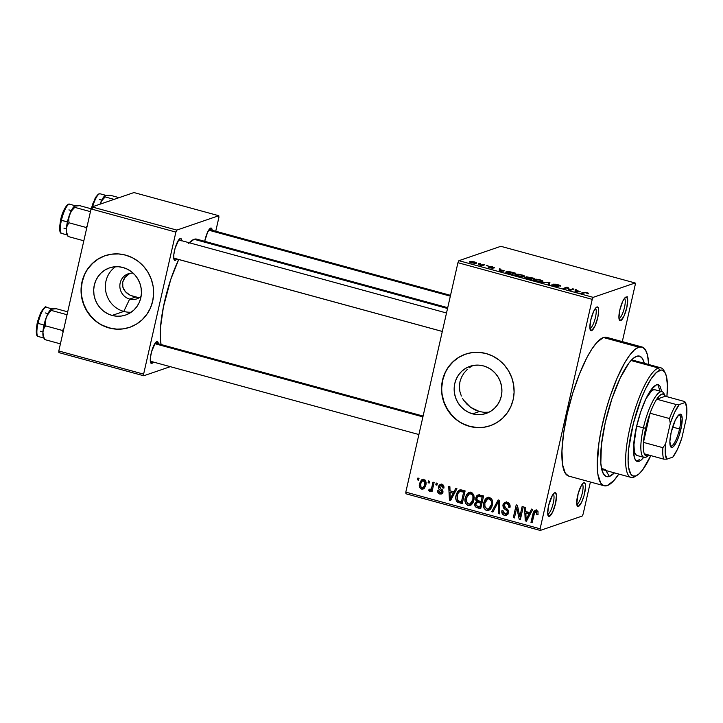 <?xml version="1.0" encoding="UTF-8"?>
<svg xmlns="http://www.w3.org/2000/svg" width="723" height="723" viewBox="0 0 723 723"><rect width="100%" height="100%" fill="white"/><g stroke="black" fill="none" stroke-linecap="round" stroke-linejoin="round"><path stroke-width="1.08" d="M548.025 514.089A10.411 2.621 105.3 0 0 552.968 504.238A10.411 2.621 105.3 0 0 553.194 494.098A10.411 2.621 -74.7 0 1 552.968 504.238A10.411 2.621 -74.7 0 1 548.025 514.089L548.025 514.089A10.411 2.621 -74.7 0 1 547.727 514.143A10.411 2.621 105.3 0 0 548.025 514.089L549.372 516.394L548.025 514.089M554.749 492.725A12.3 3.1 -74.7 0 1 555.562 503.362A12.3 3.1 -74.7 0 1 549.372 516.394L552.634 512.083L555.562 503.362L556.439 495.336L555.381 492.715L554.017 493.185L552.354 495.382L548.567 505.757L547.691 513.773L548.242 515.951L549.372 516.394A12.3 3.1 -74.7 0 1 548.151 515.806A12.3 3.1 -74.7 0 1 549.073 503.741A12.3 3.1 -74.7 0 1 554.414 492.887A12.3 3.1 -74.7 0 1 554.749 492.725L554.062 493.14L554.749 492.725M590.221 328.35A10.411 2.621 105.3 0 0 595.165 318.5A10.411 2.621 105.3 0 0 595.4 308.36A10.411 2.621 -74.7 0 1 595.165 318.5A10.411 2.621 -74.7 0 1 590.221 328.35L590.221 328.35A10.411 2.621 -74.7 0 1 589.923 328.396A10.411 2.621 105.3 0 0 590.221 328.35L591.577 330.655L590.221 328.35M596.954 306.977A12.3 3.1 -74.7 0 1 597.758 317.614A12.3 3.1 -74.7 0 1 591.577 330.655L594.83 326.335L597.758 317.614L598.662 311.242L598.436 308.305L597.587 306.968L596.222 307.438L593.691 311.288L590.763 320.009L589.887 328.034L590.438 330.212L591.577 330.655A12.3 3.1 -74.7 0 1 590.357 330.059A12.3 3.1 -74.7 0 1 591.269 317.993A12.3 3.1 -74.7 0 1 596.611 307.139A12.3 3.1 -74.7 0 1 596.954 306.977L596.258 307.402L596.954 306.977M619.259 318.391A10.411 2.621 105.3 0 0 624.202 308.54A10.411 2.621 105.3 0 0 624.437 298.4A10.411 2.621 -74.7 0 1 624.202 308.54A10.411 2.621 -74.7 0 1 619.259 318.391L619.259 318.391A10.411 2.621 -74.7 0 1 618.96 318.445A10.411 2.621 105.3 0 0 619.259 318.391L620.614 320.696L619.259 318.391M625.991 297.026A12.3 3.1 -74.7 0 1 626.796 307.664A12.3 3.1 -74.7 0 1 620.614 320.696L623.868 316.385L626.796 307.664L627.672 299.647L626.615 297.017L624.446 298.382L622.729 301.337L619.801 310.059L618.924 318.075L619.475 320.253L620.614 320.696A12.3 3.1 -74.7 0 1 619.394 320.108A12.3 3.1 -74.7 0 1 620.307 308.043A12.3 3.1 -74.7 0 1 625.648 297.189A12.3 3.1 -74.7 0 1 625.991 297.026L625.296 297.451L625.991 297.026M577.053 504.139A10.411 2.621 105.3 0 0 582.006 494.288A10.411 2.621 105.3 0 0 582.232 484.139A10.411 2.621 -74.7 0 1 582.006 494.288A10.411 2.621 -74.7 0 1 577.053 504.139L577.053 504.139A10.411 2.621 -74.7 0 1 576.764 504.184A10.411 2.621 105.3 0 0 577.053 504.139L578.409 506.434L577.053 504.139M583.786 482.765A12.3 3.1 -74.7 0 1 584.591 493.402A12.3 3.1 -74.7 0 1 578.409 506.434L581.672 502.124L584.003 495.734L585.503 487.031L585.278 484.094L584.419 482.756L583.054 483.226L581.391 485.422L578.192 493.466L576.728 503.823L577.279 506.001L578.409 506.434A12.3 3.1 -74.7 0 1 577.189 505.847A12.3 3.1 -74.7 0 1 578.111 493.782A12.3 3.1 -74.7 0 1 583.452 482.928A12.3 3.1 -74.7 0 1 583.786 482.765L583.1 483.19L583.786 482.765M474.821 409.814L479.385 411.523L472.589 413.854A24.907 23.76 71.1 0 1 454.189 390.592A24.907 23.76 71.1 0 1 469.959 366.326A24.907 23.76 71.1 0 1 483.479 365.919L487.908 367.618L491.965 370.176L495.481 373.484L498.328 377.433L500.397 381.852L501.599 386.579L501.907 391.441L501.292 396.231L499.783 400.786L497.433 404.925L494.342 408.477L490.628 411.324L486.425 413.339L481.907 414.46L477.234 414.631L472.589 413.854L468.161 412.155L464.103 409.598L460.587 406.281L457.74 402.34L455.671 397.921L454.469 393.195L454.161 388.332L454.776 383.533L456.285 378.988L458.635 374.848L461.726 371.297L465.44 368.45L469.643 366.434L474.161 365.314L478.834 365.142L483.479 365.919A24.907 23.76 71.1 0 1 501.879 389.182A24.907 23.76 71.1 0 1 486.109 413.448A24.907 23.76 71.1 0 1 472.589 413.854L479.385 411.523L470.592 407.311L474.821 409.814M466.823 404.094L470.592 407.311L463.705 400.307L466.823 404.094M462.422 398.228L463.705 400.307L462.422 398.228M459.873 391.414L461.346 396.05L459.873 391.414L459.385 386.588L459.873 391.414M459.945 381.762L459.385 386.588L459.945 381.762L461.545 377.126L459.945 381.762M464.067 372.941L461.545 377.126L464.067 372.941L467.42 369.308L464.067 372.941M469.335 367.772L471.396 366.407L469.335 367.772M473.583 365.251L471.396 366.407M465.657 354.107A37.858 36.105 -108.9 0 0 441.798 391.016A37.858 36.105 -108.9 0 0 469.76 426.308L469.543 426.38A37.858 36.105 71.1 0 1 441.581 391.035A37.858 36.105 71.1 0 1 465.54 354.153A37.858 36.105 71.1 0 1 486.091 353.538L492.833 356.123L498.987 360L504.338 365.034L508.658 371.026L511.803 377.749L513.637 384.934L514.098 392.318L513.158 399.611L510.872 406.525L507.302 412.815L502.612 418.219L496.963 422.539L490.574 425.603L483.696 427.302L476.602 427.564L469.543 426.38L462.81 423.795L456.647 419.918L451.306 414.885L446.977 408.893L443.841 402.169L442.006 394.984L441.545 387.6L442.476 380.307L444.772 373.393L448.332 367.103L453.032 361.699L458.68 357.388L465.07 354.315L471.938 352.616L479.042 352.354L486.091 353.538A37.858 36.105 71.1 0 1 514.053 388.884A37.858 36.105 71.1 0 1 490.095 425.766A37.858 36.105 71.1 0 1 469.543 426.38L469.76 426.308A37.858 36.105 -108.9 0 0 490.203 425.73M158.373 343.985L157.397 341.563L155.391 342.829L151.649 351.45L150.402 357.695L150.474 362.196L151.848 363.425L150.592 361.283L151.848 363.425L153.366 362.042A11.36 2.865 -74.7 0 1 151.848 363.425A11.36 2.865 -74.7 0 1 150.727 362.874A11.36 2.865 -74.7 0 1 151.568 351.74A11.36 2.865 -74.7 0 1 156.502 341.726A11.36 2.865 -74.7 0 1 156.819 341.572A11.36 2.865 -74.7 0 1 158.355 343.786M181.789 240.922L180.813 238.5L178.807 239.756L175.065 248.378L173.818 254.632L173.891 259.123L175.264 260.352L174.008 258.219L175.264 260.352L176.783 258.979A11.36 2.865 -74.7 0 1 175.264 260.352A11.36 2.865 -74.7 0 1 174.144 259.81A11.36 2.865 -74.7 0 1 174.984 248.676A11.36 2.865 -74.7 0 1 179.919 238.653A11.36 2.865 -74.7 0 1 180.235 238.5A11.36 2.865 -74.7 0 1 181.771 240.714M212.219 230.483L211.712 228.477L210.032 228.459L210.664 228.07A11.36 2.865 -74.7 0 1 212.201 230.285M634.794 361.554A56.783 14.306 105.3 0 0 631.504 360.009A56.783 14.306 -74.7 0 1 632.679 360.126L660.949 367.853A56.783 14.306 -74.7 0 1 664.582 371.938M609.372 476.448L605.901 470.546L609.372 476.448L606.172 476.484L603.615 474.207L601.816 469.706L600.822 463.154L601.4 444.97L605.278 422.44L611.857 398.979L620.126 378.165L628.847 363.163L632.95 358.608L636.674 356.267A62.467 15.743 -74.7 0 1 644.301 363.308L642.431 358.509L639.873 356.231L636.674 356.267L633.167 358.418L636.674 356.267A62.467 15.743 -74.7 0 0 634.948 357.099L634.948 357.099A62.467 15.743 -74.7 0 0 607.835 412.209A62.467 15.743 -74.7 0 0 603.181 473.457A62.467 15.743 -74.7 0 0 609.372 476.448A62.467 15.743 -74.7 0 0 614.396 472.86L609.372 476.448M605.314 469.543L601.536 468.513L605.314 469.543A56.783 14.306 -74.7 0 1 602.765 469.688A56.783 14.306 -74.7 0 1 601.69 469.2A56.783 14.306 105.3 0 0 605.314 469.543M608.658 338.454L605.332 337.153L603.407 337.514A71.929 18.129 105.3 0 0 568.649 407.826A71.929 18.129 105.3 0 0 568.739 476.095L604.076 485.748A71.929 18.129 -74.7 0 1 603.994 417.478A71.929 18.129 -74.7 0 1 638.743 347.157L603.407 337.514L596.791 342.521L591.911 348.983L586.868 357.659L579.43 374.089L572.688 393.321L567.248 413.71L563.56 433.502L561.961 450.98L562.566 464.645L565.341 473.321L568.757 476.105M641.97 346.968A71.929 18.129 -74.7 0 1 648.712 364.509L647.447 354.93L645.368 349.742L642.431 347.121L638.743 347.157A71.929 18.129 -74.7 0 1 641.97 346.968L606.624 337.325A71.929 18.129 105.3 0 0 603.407 337.514L638.743 347.157L634.46 349.86L629.724 355.11L624.744 362.711L617.198 377.876L610.158 396.349L606.046 409.724L601.147 430.113L598.906 443.145L597.252 465.675L597.903 474.288L600.677 482.973L603.615 485.594L607.302 485.558L613.908 480.542L618.789 474.08A71.929 18.129 -74.7 0 1 607.302 485.558A71.929 18.129 -74.7 0 1 604.076 485.748M198.373 240.063L447.537 308.495L194.08 239.295A58.68 14.785 105.3 0 0 189.272 242.765M178.717 259.503A58.68 14.785 105.3 0 0 161.03 344.519L160.235 335.978L160.515 327.392L163.416 306.968L170.764 279.421L178.717 259.503M137.686 297.578L130.755 295.49L138.979 297.74L135.951 296.909L129.652 299.078L123.787 311.423A24.907 23.76 71.1 0 1 105.775 291.414A24.907 23.76 71.1 0 1 115.599 266.706A24.907 23.76 -108.9 0 0 105.775 291.414A24.907 23.76 -108.9 0 0 123.787 311.423L112.11 315.427A24.907 23.76 71.1 0 1 93.71 292.173A24.907 23.76 71.1 0 1 109.48 267.899A24.907 23.76 71.1 0 1 123 267.501L127.429 269.2L131.487 271.758L135.002 275.065L137.849 279.015L139.919 283.434L141.121 288.161L141.428 293.014L140.813 297.813L139.304 302.368L136.954 306.507L133.863 310.059L130.149 312.905L125.947 314.921L121.428 316.032L116.755 316.213L112.11 315.427L107.682 313.728L103.624 311.179L100.108 307.862L97.262 303.922L95.192 299.503L93.99 294.767L93.683 289.914L94.297 285.115L95.807 280.56L98.156 276.43L101.247 272.869L104.962 270.031L109.164 268.016L113.683 266.895L118.355 266.724L123 267.501A24.907 23.76 71.1 0 1 141.401 290.763A24.907 23.76 71.1 0 1 125.63 315.029A24.907 23.76 71.1 0 1 112.11 315.427L123.787 311.423A24.907 23.76 -108.9 0 0 131.197 312.219A24.907 23.76 71.1 0 1 123.787 311.423L129.652 299.078A13.249 12.634 71.1 0 1 119.864 286.706A13.249 12.634 71.1 0 1 128.251 273.791A13.249 12.634 71.1 0 1 133.168 273.177A13.249 12.634 -108.9 0 0 119.964 284.121A13.249 12.634 -108.9 0 0 129.652 299.078L135.951 296.909L137.442 297.514M132.86 296.258L133.872 296.529M127.474 293.61L129.995 295.147L125.395 291.703L127.474 293.61M123.823 289.516L125.395 291.703L122.838 287.112L123.823 289.516M122.458 284.609L122.838 287.112L122.711 282.078L122.458 284.609M123.588 279.629L122.711 282.078L125.052 277.361L123.588 279.629M127.04 275.346L125.052 277.361L129.489 273.674L127.04 275.346M130.194 273.303L129.489 273.674L130.194 273.303M105.178 255.689A37.858 36.105 -108.9 0 0 81.319 292.598A37.858 36.105 -108.9 0 0 109.281 327.89L109.065 327.962A37.858 36.105 71.1 0 1 81.103 292.616A37.858 36.105 71.1 0 1 105.061 255.725A37.858 36.105 71.1 0 1 125.612 255.12L132.354 257.704L138.509 261.581L143.859 266.615L148.179 272.607L151.324 279.331L153.159 286.516L153.619 293.899L152.68 301.193L150.384 308.106L146.823 314.388L142.133 319.801L136.475 324.112L130.095 327.185L123.217 328.884L116.123 329.146L109.065 327.962L102.332 325.377L96.168 321.491L90.827 316.457L86.498 310.474L83.362 303.75L81.527 296.566L81.066 289.182L81.997 281.889L84.293 274.975L87.854 268.685L92.553 263.28L98.201 258.961L104.582 255.897L111.459 254.198L118.563 253.936L125.612 255.12A37.858 36.105 71.1 0 1 153.574 290.465A37.858 36.105 71.1 0 1 129.616 327.347A37.858 36.105 71.1 0 1 109.065 327.962L109.281 327.89A37.858 36.105 -108.9 0 0 129.724 327.311M457.939 262.693L405.811 492.137L540.108 528.802L592.236 299.358L457.939 262.693L458.888 260.687L593.185 297.352L635.128 282.973L500.831 246.308L458.888 260.687L500.831 246.308L635.128 282.973L635.255 284.609L622.304 341.599L635.255 284.609L635.128 282.973L593.185 297.352L592.236 299.358L593.185 297.352L458.888 260.687L457.939 262.693L405.811 492.137L405.937 493.773L540.235 530.438L582.178 516.059L540.235 530.438L540.108 528.802L592.236 299.358L457.939 262.693M428.079 482.747L428.495 480.922L429.616 481.229L429.2 483.054L428.079 482.747L429.2 483.054L429.616 481.229L428.495 480.922L428.079 482.747L429.372 482.304L428.079 482.747M429.507 491.224L432.517 489.498L431.215 489.941L430.881 491.423L432.182 490.98L430.881 491.423L432.011 491.73L434.116 482.458L432.987 482.151L431.893 486.959L433.194 486.516L431.893 486.959L432.987 482.151L434.116 482.458L432.011 491.73L430.881 491.423L431.215 489.941L429.787 491.251L428.549 490.438L429.173 489.2L430.98 489.209L431.893 486.959L431.26 488.793L429.941 489.588L429.173 489.2L428.549 490.438L430.004 491.206M435.788 484.853L436.204 483.027L437.325 483.335L436.909 485.16L435.788 484.853L436.909 485.16L437.325 483.335L436.204 483.027L435.788 484.853L437.081 484.41L435.788 484.853M438.454 486.651L439.213 485.079L440.705 484.293L442.648 484.726L443.741 486.073L443.913 488.124L442.756 487.98L442.575 486.552L441.473 485.702L440.307 485.775L439.629 486.724L439.774 487.709L442.901 490.926L442.693 492.571L441.5 493.926L439.213 493.836L437.795 492.282L437.713 490.655L438.87 490.79L439.033 491.983L439.973 492.679L441.012 492.706L441.717 491.712L438.653 488.802L438.454 486.651C438.147 488.287 438.78 489.471 440.334 490.194L441.5 491.071L441.012 492.706L439.973 492.679L438.87 490.79L437.713 490.655C437.478 492.354 438.147 493.475 439.72 494.008L441.283 494.017L442.856 492.056L439.629 486.724L440.497 485.684L441.473 485.702L442.756 487.98L443.913 488.124C444.184 486.272 443.497 485.025 441.852 484.401L440.235 484.401L438.454 486.651L439.864 486.163L438.454 486.651M453.908 491.911L455.743 488.368L456.927 488.685L450.61 500.506L449.426 500.18L448.73 486.452L449.905 486.769L450.022 490.845L453.908 491.911L450.022 490.845L449.905 486.769L448.73 486.452L449.426 500.18L450.61 500.506L456.927 488.685L455.743 488.368L453.908 491.911L455.49 491.369L453.908 491.911M471.098 492.381L473.457 494.297L474.252 497.596L473.303 502.133L471.73 504.464L469.706 505.54L467.591 505.269L465.729 503.515L465.006 500.949L465.278 497.722L466.66 494.369L468.658 492.58L471.098 492.381L469.028 492.426L467.438 493.448L465.278 497.722C464.283 501.202 465.232 503.786 468.115 505.458L470.212 505.404L473.99 499.936L473.872 495.264L471.098 492.381M489.57 497.424L491.929 499.34L492.725 502.648L491.776 507.175L490.203 509.507L488.179 510.583L486.073 510.321L484.202 508.558L483.479 505.992L483.75 502.765L485.133 499.412L487.13 497.623L489.57 497.424L487.51 497.469L485.91 498.49L483.75 502.765C482.756 506.254 483.705 508.829 486.597 510.501L488.685 510.447L492.462 504.979L492.345 500.307L489.57 497.424M536.457 510.23L538.011 511.604L537.984 514.866L536.827 514.722L536.611 512.02L534.749 512.155L532.101 522.747L530.98 522.44L533.972 511.107L536.457 510.23L535.083 510.239L532.941 513.791L530.98 522.44L532.101 522.747L534.64 512.336L536.068 511.703L536.827 514.722L537.984 514.866L538.011 511.604L536.457 510.23M529.733 512.607L531.568 509.064L532.752 509.39L526.434 521.202L525.25 520.876L524.555 507.157L525.729 507.474L525.838 511.55L529.733 512.607L525.838 511.55L525.729 507.474L524.555 507.157L525.25 520.876L526.434 521.202L532.752 509.39L531.568 509.064L529.733 512.607L531.315 512.065L529.733 512.607M519.828 516.701L522.142 506.498L523.271 506.805L520.37 519.548L519.177 519.222L516.755 507.709L514.433 517.93L513.303 517.623L516.204 504.871L517.406 505.205L519.828 516.701L517.406 505.205L516.204 504.871L513.303 517.623L514.433 517.93L516.755 507.709L519.177 519.222L520.37 519.548L523.271 506.805L522.142 506.498L519.828 516.701L521.12 516.249L519.828 516.701M502.874 504.979L504.428 502.575L507.212 502.241L509.706 504.274L510.031 507.157L508.802 507.419L508.549 505.115L507.311 503.904L505.431 503.651L504.229 504.618L504.202 506.814L507.79 509.643L508.531 511.45L507.944 514.035L506.434 515.336L504.094 515.264L502.187 513.583L501.925 510.646L503.091 510.781L503.389 512.969L504.952 513.926L506.588 513.637L507.383 512.056L506.95 510.592L503.253 507.763L502.874 504.979L503.886 508.486L507.266 511.007L507.32 512.408L506.127 513.89L504.744 513.872L503.091 510.781L501.925 510.646C501.473 512.987 502.313 514.559 504.446 515.372L506.335 515.372L508.441 512.761C508.766 510.809 508.034 509.363 506.254 508.441L504.003 505.269L505.305 503.696L506.778 503.705C508.441 504.356 509.109 505.594 508.802 507.419L509.959 507.564C510.501 504.952 509.579 503.181 507.212 502.241L505.106 502.241L502.874 504.979L504.311 504.491L502.874 504.979M491.73 511.73L498.156 499.945L499.25 500.244L499.692 513.899L498.527 513.583L498.436 501.599L492.905 512.047L491.73 511.73L492.905 512.047L498.436 501.599L498.527 513.583L499.692 513.899L499.25 500.244L498.156 499.945L491.73 511.73L493.375 511.161L491.73 511.73M475.833 497.822L476.773 495.815L478.292 494.857L483.588 495.969L480.696 508.712L476.593 507.555L475.128 506.299L474.939 503.335L476.656 501.373L475.752 499.729L475.833 497.822L476.656 501.373L474.839 503.714C474.469 505.793 475.255 507.148 477.198 507.763L480.696 508.712L483.588 495.969L477.966 494.948L475.833 497.822L477.225 497.352L475.833 497.822M456.105 495.309L457.352 492.011L459.132 490.158L461.283 489.905L465.115 490.926L462.223 503.669L456.701 501.464L455.806 498.906L456.105 495.309C455.282 497.867 455.698 500.135 457.343 502.087L462.223 503.669L465.115 490.926L459.503 489.995L456.105 495.309L457.424 494.857L456.105 495.309M419.548 483.506L421.464 479.909L422.973 479.367L424.871 480.036L426.073 483.479L424.5 488.097L422.413 489.173L420.244 488.224L419.349 486.118L419.548 483.506C418.798 486.028 419.485 487.88 421.608 489.064L423.154 489.037L425.829 485.124C426.606 482.566 425.928 480.678 423.786 479.466L422.241 479.494L419.548 483.506L420.867 483.054L419.548 483.506M417.478 479.855L417.885 478.03L419.015 478.337L418.599 480.162L417.478 479.855L418.599 480.162L419.015 478.337L417.885 478.03L417.478 479.855L418.771 479.412L417.478 479.855M583.127 514.062L590.402 482.015L583.127 514.062L582.178 516.059L583.127 514.062M627.202 296.62L626.931 297.388M478.617 263.425L480.28 263.543L478.617 263.425M482.232 264.952L484.772 264.772L482.042 265.712L478.599 264.717L482.232 264.952L478.599 264.717L482.042 265.712L484.772 264.772L483.651 264.464L483.479 265.214L483.651 264.464L482.232 264.952L482.06 265.703L482.232 264.952M486.326 265.531L487.989 265.648L486.326 265.531M488.92 266.416L491.875 267.98L487.917 266.868L489.733 267.844L493.05 268.269L490.077 267.212L490.113 266.706L494.387 267.908L492.526 266.859L488.856 266.715L489.417 266.344L494.469 267.727L490.393 266.67L493.167 268.197L489.995 267.917L487.917 266.868L491.911 267.917L488.748 266.543M504.311 270.8L499.222 271.035L499.394 268.766L500.569 269.083L500.424 269.733L504.311 270.8L500.424 269.733L500.569 269.083L499.394 268.766L499.222 271.035L504.311 270.8M515.508 274.324L515.318 275.138L515.508 274.324C514.27 274.623 515.065 275.237 517.903 276.168C521.301 276.936 523.407 277.108 524.229 276.674L524.41 275.924L524.238 276.665L524.41 275.924L521.771 274.848L524.537 276.05L523.389 276.855L515.598 275.318L515.056 274.595L516.168 274.18L520.768 274.595L517.975 274.162L515.02 274.677M533.981 279.367L533.8 280.181L533.981 279.367C532.743 279.665 533.547 280.289 536.376 281.211C539.774 281.979 541.879 282.151 542.702 281.717L542.883 280.976L542.711 281.708L542.883 280.976L540.244 279.891L543.009 281.093L541.861 281.898L537.984 281.59L533.935 280.28L533.529 279.638L534.921 279.186L539.241 279.638L536.448 279.205L533.493 279.72M587.13 292.688L588.63 293.258L588.386 293.755L585.431 292.598L581.898 293.61L580.768 293.303L585.07 292.282L587.13 292.688L583.325 292.426L580.768 293.303L581.898 293.61L585.142 292.589L588.386 293.755L588.63 293.258L587.13 292.688M580.135 291.505L575.038 291.74L575.219 289.462L576.394 289.787L576.24 290.438L580.135 291.505L576.24 290.438L576.394 289.787L575.219 289.462L575.038 291.74L580.135 291.505M569.796 289.842L572.806 288.811L573.935 289.119L570.167 290.402L568.965 290.077L567.239 287.745L564.22 288.784L563.1 288.477L566.859 287.185L568.07 287.519L569.796 289.842L568.07 287.519L566.859 287.185L563.1 288.477L564.22 288.784L567.239 287.745L568.965 290.077L570.167 290.402L573.935 289.119L572.806 288.811L572.634 289.562L572.806 288.811L569.796 289.842M553.294 284.121L557.379 286.064L557.261 286.66L551.965 284.772C551.351 285.025 552.11 285.468 554.225 286.082L558.463 286.606L554.424 284.428L560.343 286.154C561.057 285.883 560.235 285.395 557.885 284.708L553.212 284.455L555.029 284.112L559.891 285.377L560.343 286.154L557.885 284.979L554.36 284.455L558.337 286.145L558.545 286.57L557.424 286.679L552.047 285.287L551.965 284.772L557.433 286.254L553.104 284.266M541.518 282.585L549.914 282.557L549.489 284.763L548.323 284.437L548.992 282.576L541.518 282.585L548.992 282.576L548.323 284.437L549.489 284.763L549.914 282.557L541.518 282.585M526.245 276.773L526.805 277.704L524.781 277.768L530.492 279.575L534.252 278.283L526.245 276.773L534.252 278.283L530.492 279.575L524.979 277.912L524.979 277.415L526.85 277.515L526.01 276.945M506.326 271.83C505.332 272.038 505.603 272.481 507.157 273.158L512.02 274.532L515.779 273.24L512.48 272.336C509.155 271.55 507.103 271.378 506.326 271.83L506.127 272.688L506.326 271.83L508.414 271.613L515.779 273.24L512.02 274.532L506.543 272.914L505.793 272.318L506.326 271.83L505.793 272.209M469.887 261.572C468.965 261.78 469.543 262.232 471.631 262.901L476.177 263.271C477.135 263.055 476.565 262.612 474.46 261.925L469.887 261.572L469.751 262.169L470.709 261.41L474.261 261.871L476.574 262.946L474.64 263.425L469.516 261.834M215.743 231.252L218.906 217.352L215.743 231.252M133.963 192.562L92.02 206.941L176.837 230.095L218.78 215.716L133.963 192.562L218.78 215.716L218.906 217.352L218.78 215.716L176.837 230.095L175.888 232.101L91.062 208.938L58.798 350.98L143.615 374.134L175.888 232.101L176.837 230.095L92.02 206.941L133.963 192.562M58.915 352.616L143.741 375.77L170.303 366.669L143.741 375.77L143.615 374.134L175.888 232.101L91.062 208.938L92.02 206.941L91.062 208.938L58.798 350.98L58.915 352.616L58.798 350.98L143.615 374.134L143.741 375.77L58.915 352.616M210.664 228.07L207.655 232.047L204.699 241.319A11.36 2.865 -74.7 0 1 210.357 228.224A11.36 2.865 -74.7 0 1 210.664 228.07M447.718 307.673L196.71 239.141A58.68 14.785 105.3 0 0 194.08 239.295L188.694 243.38M102.549 325.305L109.281 327.89L116.331 329.073M104.799 255.825L98.418 258.888L92.77 263.208L88.07 268.613M84.51 274.894L82.214 281.816L81.283 289.11M81.735 296.493L83.57 303.678L86.715 310.393L91.044 316.385L96.385 321.419M141.102 296.331A13.249 12.634 71.1 0 1 136.846 298.861A13.249 12.634 71.1 0 1 129.652 299.078A13.249 12.634 -108.9 0 0 141.102 296.331M405.937 493.773L405.811 492.137L540.108 528.802L540.235 530.438L405.937 493.773M484.012 412.327L479.385 411.523L484.012 412.327L488.522 412.2L484.012 412.327M463.027 423.723L469.76 426.308L476.819 427.492M465.278 354.243L458.897 357.307L453.249 361.627L448.549 367.031M444.988 373.321L442.693 380.235L441.762 387.528M442.214 394.912L444.049 402.096L447.194 408.82L451.523 414.803L456.864 419.837M488.522 412.2L489.281 412.083M588.386 293.755L588.63 293.258M586.642 292.824L587.221 293.466M583.154 293.176L583.325 292.426L583.154 293.176M575.942 291.74L579.231 291.911L576.24 290.438L575.888 291.965L576.186 290.691L579.313 291.55L577.081 292.02L575.942 291.74L576.186 290.691L576.086 291.306M566.696 287.935L566.859 287.185L566.696 287.935M567.835 288.549L568.07 287.519L567.835 288.549M554.216 284.943L554.424 284.428M552.905 285.675L553.14 285.061M549.417 284.745L549.914 282.557L549.417 284.745M548.486 284.482L548.847 282.901L548.486 284.482M548.558 284.51L548.992 282.576L548.558 284.51M542.711 281.708L542.883 280.976M541.78 281.907L541.952 281.157L536.755 281.31L534.722 280.099L534.604 280.614L535.092 279.674L539.81 280.045C541.925 280.732 542.512 281.184 541.581 281.41L541.59 280.714L539.602 279.982L535.092 279.674M530.926 278.726L529.751 279.367L526.037 277.731L530.926 278.726L530.754 279.485L530.926 278.726L525.91 277.867L529.805 279.114L530.926 278.726M532.688 278.129L531.369 278.581L531.197 279.331L531.369 278.581L529.091 278.228L527.365 277.081L532.688 278.129L532.517 278.879L532.688 278.129L527.23 277.216L531.369 278.581L532.688 278.129M527.103 277.749L527.365 277.081M524.238 276.665L524.41 275.924M523.307 276.864L523.479 276.114L518.274 276.267L516.249 275.056L516.132 275.571L516.62 274.632L521.337 274.993C523.443 275.689 524.039 276.141 523.109 276.367L523.38 275.861L521.337 274.993L516.62 274.632M514.216 273.086L511.269 274.324L507.745 273.348L507.447 272.137L514.216 273.086L514.044 273.836L514.216 273.086L510.321 272.083L506.986 272.472L511.333 274.071L514.216 273.086M506.859 273.05L507.447 272.137M500.117 271.044L503.407 271.206L500.424 269.733L500.063 271.27L500.361 269.995L503.488 270.845L501.265 271.315L500.117 271.044L500.361 269.995L500.262 270.601M488.947 267.609L489.082 267.158M475.056 262.964L472.002 263L471.035 261.871L474.044 262.051L474.948 263.434L475.373 262.747L472.607 262.91L470.881 262.313L471.035 261.871L470.61 262.576M534.722 280.099L538.12 281.364L541.581 281.41M516.249 275.056L519.638 276.322L523.109 276.367M475.21 263.425L475.345 262.639L474.55 262.214L471.035 261.871M538.102 514.288L536.827 514.722L538.102 514.288M537.776 511.116L536.068 511.703L537.776 511.116M537.641 510.944L536.068 511.703M532.273 521.997L530.98 522.44L532.273 521.997M534.252 513.339L532.941 513.791L534.252 513.339M536.602 509.851L535.49 511.658L536.267 510.185M535.49 511.658L535.273 512.354M537.044 511.26L537.795 510.917M526.904 520.307L525.25 520.876L526.904 520.307M527.022 512.752L526.977 511.857L527.022 512.752M528.034 512.408L530.736 513.14L528.034 512.408L525.883 513.14L528.034 512.408M529.01 513.999L527.121 517.415L528.748 516.864L527.121 517.415L526.055 519.692L527.501 519.195L526.055 519.692L525.883 513.14L529.01 513.999L530.565 513.466L529.01 513.999L525.883 513.14L526.055 519.692L529.01 513.999M520.56 518.753L519.177 519.222L520.56 518.753M520.985 516.864L520.876 516.339L520.985 516.864M517.858 507.329L516.755 507.709L517.858 507.329M514.604 517.18L513.303 517.623L514.604 517.18M517.605 507.41L517.749 506.805L517.605 507.41M510.058 506.995L508.802 507.419L510.058 506.995M508.757 503.027L506.778 503.705L508.757 503.027M508.594 502.892L505.305 503.696M507.338 514.767L504.446 515.372L506.597 514.64L505.241 513.972M506.127 513.89L508.341 513.131M508.549 511.992L507.32 512.408L508.549 511.992M508.35 510.637L507.266 511.007L508.35 510.637M507.248 509.146L505.684 509.679L507.248 509.146M505.476 507.935L503.886 508.486L505.476 507.935M505.16 503.75L506.254 502.087M506.579 501.834L505.115 503.886M504.744 513.484L507.935 514.758M507.582 502.919L508.703 502.919M499.665 513.194L498.527 513.583L499.665 513.194M499.358 503.416L498.418 503.732L499.358 503.416M499.286 501.31L498.436 501.599L499.286 501.31M489.724 509.896L486.597 510.501L488.748 509.769L487.429 509.1M485.079 502.313L483.75 502.765L485.079 502.313M486.814 499.448L488.061 497.758L485.91 498.49L488.612 497.288M488.847 497.135L486.678 499.72M487.275 508.974L489.86 509.896M489.742 498.264L490.98 498.102M488.504 508.974L486.922 509.01L484.69 506.127L484.871 503.118L487.745 498.951L489.245 498.915C491.387 500.162 492.092 502.078 491.342 504.654L492.607 504.22L491.342 504.654L488.504 508.974L490.772 508.188M489.245 498.915L491.116 498.274L487.591 499.006L486.245 499.991L484.871 503.118L484.925 507.067L486.922 509.01L488.621 508.929L489.986 507.889L491.342 504.654L491.396 501.31L489.245 498.915M490.908 498.093L487.745 498.951M477.569 506.001L480.976 507.465L479.349 507.022L477.198 507.763L479.349 507.022L477.966 506.389C476.439 506.154 475.797 505.296 476.005 503.814L477.46 502.331L480.515 501.717M479.331 501.635L474.839 503.714L476.195 503.253L475.942 504.744L476.864 506.01L479.909 506.922L481.202 506.48L479.909 506.922L477.948 506.38M476.99 502.973L478.807 500.632M478.283 500.813L476.656 501.373L478.283 500.813M478.165 496.439L479.141 494.83M479.448 494.568L478.075 496.728M478.499 495.689L478.192 496.367M478.463 500.795L477.09 502.593M478.165 506.525L478.743 506.823M478.545 496.34L481.898 495.761L479.747 496.502L482.133 497.153L481.111 501.617L482.404 501.175L481.111 501.617L477.551 500.424L476.891 499.114L477.153 497.505L478.545 496.34L482.133 497.153L483.425 496.71L482.133 497.153L481.111 501.617L478.897 501.012C477.343 500.668 476.692 499.701 476.963 498.12L478.237 496.412L480.37 495.68L483.533 496.213L480.542 495.635M480.813 501.798L482.178 502.169L479.611 501.599L477.46 502.331L480.813 501.798L478.662 502.539L480.777 503.109L479.909 506.922L480.777 503.109L482.069 502.666L480.777 503.109L477.46 502.331M471.242 504.853L468.115 505.458L470.266 504.717L468.956 504.058M466.606 497.27L465.278 497.722L466.606 497.27M468.341 494.405L469.589 492.715L467.438 493.448L470.14 492.246M470.366 492.092L468.206 494.677M468.802 503.931L471.387 504.853M475.842 500.316L475.996 499.756M471.26 493.222L472.499 493.059M473.05 502.72L472.3 503.145M472.869 499.611L470.031 503.931L468.45 503.967L466.218 501.084L466.398 498.075L469.263 493.899L472.643 493.231L470.763 493.872C472.914 495.119 473.619 497.035 472.869 499.611L474.134 499.177L472.869 499.611L472.923 496.267L471.857 494.46L469.932 493.782L467.772 494.948L466.172 499.566L467.23 503.244L468.875 504.048L470.537 503.696L471.992 502.114L472.869 499.611M470.031 503.931L473.014 502.747M472.435 493.05L469.263 493.899M459.322 501.211L462.503 502.422L461.22 502.078L459.069 502.81L461.22 502.078L459.494 501.355L457.343 502.087L459.485 501.346M459.259 491.703L460.668 489.842M460.822 489.715L458.924 492.417M461.934 490.718L465.061 491.17L461.852 490.745L459.701 491.477L463.786 490.818L461.636 491.559L463.651 492.11L461.437 501.879L462.729 501.428L461.437 501.879L457.903 500.641L457.225 495.635L458.382 492.643L459.701 491.477M464.952 491.667L463.651 492.11L464.952 491.667M451.08 499.611L449.426 500.18L451.08 499.611M451.206 492.047L451.161 491.161L451.206 492.047M452.209 491.703L454.921 492.444L452.209 491.703L450.058 492.444L452.209 491.703M453.194 493.294L451.297 496.719L452.932 496.159L451.297 496.719L450.23 498.987L451.685 498.49L450.23 498.987L450.058 492.444L453.194 493.294L454.749 492.761L453.194 493.294L450.058 492.444L450.23 498.987L453.194 493.294M443.949 487.573L442.756 487.98L443.949 487.573M443.154 485.124L441.473 485.702L443.154 485.124M442.892 484.898L440.497 485.684M442.232 493.357L439.72 494.008L441.87 493.276L440.804 492.761M442.928 491.513L441.681 491.938L442.928 491.513M442.828 490.619L441.5 491.071L442.828 490.619M442.178 489.561L440.334 490.194L442.178 489.561M441.798 483.967L440.678 485.63L441.401 484.302M440.488 492.48L442.386 493.375M442.458 485.034L443.027 484.88M431.658 490.483L430.7 489.697L428.549 490.438L430.827 489.444L431.116 490.185M431.504 488.585L432.092 488.847M432.67 488.802L429.941 489.588M432.797 488.269L431.26 488.793L432.797 488.269M422.395 487.483L424.157 488.414L421.608 489.064L423.759 488.332L422.675 487.763M422.268 480.967L423.353 479.376M423.615 479.168L422.187 481.166M424.528 480.171L425.052 480M425.404 486.751L424.916 487.004M424.708 484.817C424.473 486.651 423.551 487.627 421.943 487.754C420.524 486.832 420.108 485.495 420.687 483.723C420.931 481.898 421.852 480.912 423.461 480.786L425.079 480.226L423.461 480.786C424.871 481.708 425.287 483.054 424.708 484.817L425.974 484.383L424.708 484.817L424.392 481.428L422.377 480.903L420.687 483.723L421.012 487.103L422.078 487.781L423.253 487.492L424.708 484.817M425.287 486.832L421.943 487.754M424.871 480.036L423.461 480.786M459.448 501.328L461.437 501.879L463.651 492.11L459.783 491.459L457.993 493.339L457.017 498.897L457.776 500.524L459.448 501.328M636.448 461.057A39.747 10.014 105.3 0 0 637.306 460.867L639.069 461.355A39.747 10.014 -74.7 0 1 637.288 461.455A39.747 10.014 -74.7 0 1 637.243 423.732A39.747 10.014 -74.7 0 1 656.448 384.871L658.481 384.853L660.108 386.299L661.717 391.604M665.196 372.932L664.03 370.718A56.783 14.306 105.3 0 0 658.409 367.998L659.756 370.303A54.894 13.836 -74.7 0 1 665.196 372.932A54.894 13.836 -74.7 0 1 666.895 396.674L667.428 385.476L666.398 376.231L664.817 372.273L662.575 370.275L661.229 370.031L656.484 372.363L650.989 379.06L645.214 389.552L641.464 398.219L633.42 423.253L628.766 448.26L628.097 460.75L628.594 467.329L630.709 473.945L632.95 475.951L635.761 475.924L633.583 477.261A56.783 14.306 105.3 0 0 635.146 476.502L637.279 475.183A54.894 13.836 -74.7 0 1 635.761 475.924L639.033 473.863L642.648 469.851L650.808 455.598A54.894 13.836 -74.7 0 1 637.279 475.183M636.24 475.734A56.783 14.306 -74.7 0 1 633.583 477.261A56.783 14.306 -74.7 0 1 631.034 477.406A56.783 14.306 -74.7 0 1 630.971 423.515A56.783 14.306 -74.7 0 1 658.409 367.998L631.025 360.524L658.409 367.998A56.783 14.306 -74.7 0 1 660.949 367.853M647.672 456.041A34.071 8.586 -74.7 0 1 644.085 457.424L637.017 455.499A34.071 8.586 -74.7 0 1 633.827 443.072L634.423 451.73L635.409 454.18L636.8 455.427M644.057 456.963L641.446 459.864L639.069 461.355L637.035 461.373L635.418 459.927L634.261 457.063L633.547 447.573L636.466 426.986L640.65 412.056L645.919 398.807A34.071 8.586 -74.7 0 1 653.438 389.851A34.071 8.586 -74.7 0 1 654.966 389.76M655.183 389.833L653.438 389.851L651.414 391.125L645.91 398.834L651.468 389.263L656.448 384.871A39.747 10.014 -74.7 0 1 658.228 384.763M658.409 367.998A56.783 14.306 105.3 0 0 629.86 428.161A56.783 14.306 105.3 0 0 633.583 477.261L635.761 475.924A54.894 13.836 -74.7 0 1 632.164 428.459A54.894 13.836 -74.7 0 1 659.756 370.303L658.409 367.998M639.069 461.355L637.306 460.867L639.674 459.376M659.945 391.116L658.346 385.82M45.639 319.611L46.236 317.542A15.147 3.814 105.3 0 0 44.004 325.025L45.531 325.847L45.359 321.69L46.236 317.542L48.333 313.746L51.324 310.429L67.031 314.713L51.324 310.429L51.134 309.245L56.295 308.721L67.691 311.839L56.295 308.721L52.427 308.802L50.393 309.86L47.61 314.288L45.007 321.202L42.928 332.11L43.751 328.757L45.531 325.847L45.639 319.611M52.3 308.938L46.29 307.302A15.147 3.814 105.3 0 0 38.003 323.38L37.216 323.027L38.003 323.38A15.147 3.814 -74.7 0 1 46.155 307.275M51.252 309.155A15.147 3.814 105.3 0 0 51.197 309.182L51.216 309.173A15.147 3.814 105.3 0 0 46.236 317.542L48.333 313.746L51.324 310.429L51.134 309.245L52.616 309.092M38.446 336.547A15.147 3.814 -74.7 0 1 38.003 323.38L44.004 325.025L38.003 323.38A15.147 3.814 105.3 0 0 38.31 336.52C36.06 336.547 35.698 332.047 37.216 323.018L40.578 312.96C43.868 307.618 45.775 305.73 46.29 307.302M63.787 329.001L62.359 330.447L45.531 325.847L62.359 330.447L63.073 332.146L62.359 330.447L63.787 329.001M44.329 338.726L44.699 339.566L60.416 343.859L44.699 339.566L43.326 335.824L42.928 332.11L43.29 336.909L43.995 338.002M45.603 319.34L46.57 316.683M44.22 338.129L43.606 337.569M43.443 327.835L44.004 325.025A15.147 3.814 105.3 0 0 42.928 332.11A15.147 3.814 105.3 0 0 43.497 337.397L44.446 339.195M42.937 331.92L40.515 331.233M37.262 322.982L37.939 320.325M38.735 317.722L42.549 309.688M43.47 308.667L44.302 308.143M36.891 334.595L36.394 328.034M44.699 339.566L43.326 335.824L42.928 332.11L43.751 328.757L45.531 325.847L44.004 325.025M51.134 309.245L51.622 308.974M422.91 416.882L154.812 343.678L422.91 416.882M173.728 258.102L442.322 331.441L173.728 258.102M208.667 230.176L450.339 296.159L208.667 230.176M670.248 445.775A16.087 4.058 105.3 0 0 679.548 428.974L680.93 429.155A17.225 4.338 -74.7 0 1 670.564 446.579A17.225 4.338 -74.7 0 1 671.143 432.508L675.237 420.298L678.77 414.903L680.677 414.252L682.16 417.93L681.572 425.955L679.114 435.626L676.836 441.364L673.294 446.76L672.273 447.401L670.682 446.787L669.878 441.428L671.143 432.508A17.225 4.338 -74.7 0 1 679.322 414.487A17.225 4.338 -74.7 0 1 680.93 429.155L679.548 428.974A16.087 4.058 -74.7 0 1 670.736 446.064A16.087 4.058 -74.7 0 1 670.248 445.775M672.616 427.085L679.548 428.974L672.616 427.085M656.737 399.204A32.183 8.107 -74.7 0 1 665.052 395.626A32.183 8.107 -74.7 0 1 665.341 396.249L663.868 394.252L661.861 394.08L659.439 395.77L656.737 399.204L665.341 396.249L684.771 401.554L685.232 402.485L679.249 404.546L676.168 404.509L656.737 399.204L665.341 396.249L684.771 401.554L685.232 402.485L679.249 404.546L674.631 412.318L670.275 423.461L665.666 443.732L662.892 447.682L643.452 442.377L650.076 413.24A32.183 8.107 -74.7 0 1 656.737 399.204A32.183 8.107 105.3 0 0 650.076 413.24L645.684 428.179A32.183 8.107 -74.7 0 1 650.076 413.24L669.507 418.545L670.275 423.461L665.666 443.732L665.214 449.046L665.268 453.52L666.832 459.168L672.824 457.117L677.433 449.345L681.798 438.201L686.407 417.93L686.796 408.143L685.232 402.485A30.285 7.637 -74.7 0 1 685.657 403.145A30.285 7.637 -74.7 0 1 686.407 417.93L681.798 438.201A30.285 7.637 -74.7 0 1 672.824 457.117L666.832 459.168A30.285 7.637 -74.7 0 1 665.666 443.732L662.892 447.682L643.452 442.377A32.183 8.107 -74.7 0 1 645.684 428.179L643.452 442.377L650.076 413.24L669.507 418.545A32.183 8.107 -74.7 0 1 676.168 404.509L656.737 399.204M665.052 395.626L663.886 393.411A34.071 8.586 105.3 0 0 643.38 427.88L645.684 428.179L643.38 427.88A34.071 8.586 -74.7 0 1 662.033 391.694A34.071 8.586 -74.7 0 1 664.419 394.704M636.683 426.046L643.38 427.88L636.683 426.046M644.32 453.827L646.733 456.15L649.245 455.174A32.183 8.107 -74.7 0 1 648.685 455.571A32.183 8.107 -74.7 0 1 644.32 453.827A32.183 8.107 -74.7 0 1 643.452 442.377A32.183 8.107 105.3 0 0 644.32 453.827L663.759 459.141L666.832 459.168L663.759 459.141A32.183 8.107 -74.7 0 1 662.892 447.682A32.183 8.107 105.3 0 0 663.759 459.141L644.32 453.827M644.085 457.424A34.071 8.586 -74.7 0 1 643.38 427.88A34.071 8.586 105.3 0 0 646.552 456.882L648.685 455.571M678.653 415.02A16.087 4.058 -74.7 0 1 679.213 415.02A16.087 4.058 -74.7 0 1 679.548 428.974A16.087 4.058 105.3 0 0 678.653 415.02M684.771 401.554L685.232 402.485M676.168 404.509A32.183 8.107 105.3 0 0 669.507 418.545L670.275 423.461A30.285 7.637 -74.7 0 1 679.249 404.546L676.168 404.509M86.489 229.083L85.775 227.374L68.947 222.783L85.775 227.374L87.203 225.928L85.775 227.374L86.85 227.519L85.775 227.374L86.489 229.074M61.862 233.475A15.147 3.814 -74.7 0 1 61.419 220.316L60.633 219.955L61.356 217.262M67.42 221.952L61.419 220.316A15.147 3.814 105.3 0 0 61.726 233.448C59.476 233.475 59.114 228.983 60.633 219.955L67.42 221.952L66.344 229.046L67.167 225.684L68.947 222.783L68.775 218.626L69.652 214.469L71.749 210.682L74.74 207.356L74.55 206.172L79.711 205.657L91.143 208.775L79.711 205.657L75.038 205.91L71.026 211.215L67.42 221.952M90.447 211.649L74.74 207.356L90.447 211.649M67.745 235.662L68.116 236.502L83.832 240.795L68.116 236.502L66.742 232.761L66.344 229.046L66.706 233.836L67.411 234.939M76.042 206.028L75.038 205.91M67.637 235.056L67.022 234.505M69.019 216.267L69.986 213.61M74.632 206.109L74.632 206.109A15.147 3.814 105.3 0 0 74.623 206.109A15.147 3.814 105.3 0 0 69.652 214.469A15.147 3.814 105.3 0 0 66.344 229.046L67.167 225.684L68.947 222.783L68.775 218.626L69.652 214.469L71.749 210.682L74.74 207.356L74.55 206.172M75.716 205.874L69.706 204.229A15.147 3.814 105.3 0 0 61.419 220.316A15.147 3.814 -74.7 0 1 69.571 204.202M60.307 231.523L59.81 224.97M60.66 220.009L60.633 219.955C62.286 211.008 67.573 202.576 69.706 204.229M62.151 214.659L65.965 206.624M66.887 205.603L67.718 205.079M68.116 236.502L66.742 232.761L66.344 229.046A15.147 3.814 105.3 0 0 66.914 234.324L67.863 236.123M119.078 197.659L110.14 195.219L119.078 197.659M114.107 199.367L105.178 196.927L104.808 196.078L105.468 195.472L110.14 195.219L106.281 195.3L104.248 196.358L100.09 204.04L102.187 200.244L105.178 196.927L114.107 199.367M106.471 195.59L105.468 195.472M105.097 195.653A15.147 3.814 105.3 0 0 105.052 195.68L105.061 195.671A15.147 3.814 105.3 0 0 100.09 204.04L102.187 200.244L105.178 196.927L104.98 195.743M106.145 195.436L100.145 193.8A15.147 3.814 105.3 0 0 92.661 206.715M91.423 208.188L91.785 206.823M92.589 204.22L96.394 196.186M97.316 195.165L98.156 194.641M92.056 209.028A15.147 3.814 -74.7 0 1 100.009 193.773M557.478 286.2L557.37 286.67M534.713 279.964L534.568 280.596M516.231 274.921L516.086 275.553M441.012 492.706L443.163 491.974M602.765 469.688L631.034 477.406M44.32 338.156L38.31 336.52M150.312 361.211L418.897 434.541M45.504 312.969L48.333 313.746M155.3 342.946L423.1 416.068M446.516 312.996L178.717 239.882M71.749 210.673L68.92 209.905M442.313 331.468L173.728 258.138M66.362 228.829L63.931 228.161M99.349 199.467L102.187 200.244M209.155 229.444L450.519 295.346M651.757 388.884L662.033 391.694M685.657 403.145L685.043 401.988M67.736 235.092L61.726 233.448M91.342 208.36L95.373 197.632L98.373 194.071L100.145 193.8"/></g></svg>
